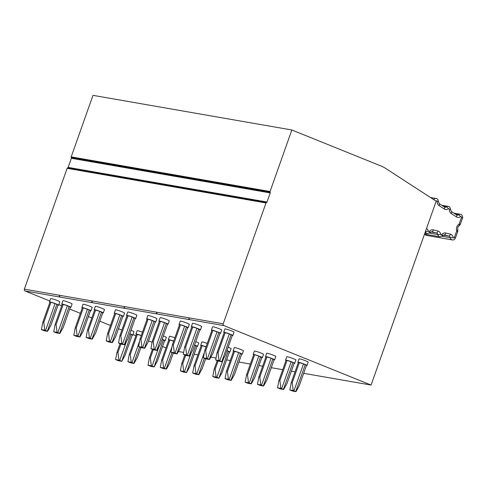 <?xml version="1.0" encoding="UTF-8"?>
<svg xmlns="http://www.w3.org/2000/svg" width="487" height="487" viewBox="0 0 487 487"><rect width="100%" height="100%" fill="white"/><g stroke="black" fill="none" stroke-linecap="round" stroke-linejoin="round"><path stroke-width="0.73" d="M303.687 373.322L371.082 385.059L436.175 201.228L385.935 168.575A35.843 31.85 99.9 0 0 380.968 165.982L291.847 129.986L270.06 191.513A0.718 0.639 99.9 0 0 270.151 192.219A0.718 0.639 -80.1 0 1 270.242 192.919L71.376 158.287L68.15 167.4A0.718 0.639 99.9 0 1 67.644 167.863A0.718 0.639 99.9 0 0 67.139 168.325L24.35 289.162A1.437 1.272 -80.1 0 0 25.062 290.989L49.814 300.984M178.443 351.511L183.654 352.418M194.216 354.256L197.886 354.895M210.834 357.154L216.045 358.061M226.601 359.899L230.272 360.538M238.91 362.042L250.355 364.039M258.993 365.542L262.663 366.181M271.296 367.685L282.746 369.676M291.378 371.179L295.049 371.818M426.563 228.385A4.304 3.823 -80.1 0 1 428.262 231.142A0.718 0.639 99.9 0 0 429.376 231.422A4.304 3.823 -80.1 0 1 433.296 229.87L437.929 231.039A4.304 3.823 -80.1 0 1 440.717 234.277A0.718 0.639 99.9 0 0 441.831 234.557A4.304 3.823 -80.1 0 1 445.745 233.011L450.378 234.18A4.304 3.823 99.9 0 1 453.166 237.419A0.718 0.639 99.9 0 0 454.389 237.498L456.666 231.063A0.718 0.639 99.9 0 0 456.678 230.558A5.016 4.456 99.9 0 1 458.882 224.324A0.718 0.639 99.9 0 0 459.192 223.941L461.469 217.506A0.718 0.639 99.9 0 0 460.532 216.685A4.304 3.823 -80.1 0 1 456.422 216.904L451.169 213.489A4.304 3.823 99.9 0 1 449.379 209.434A0.718 0.639 99.9 0 0 448.399 208.801A4.304 3.823 99.9 0 1 444.296 209.02L439.037 205.599A4.304 3.823 -80.1 0 1 437.253 201.551A0.718 0.639 99.9 0 0 436.078 201.143L392.065 172.556M67.139 168.325L266.005 202.957A0.718 0.639 99.9 0 1 266.511 202.495A0.718 0.639 99.9 0 0 267.016 202.032L270.242 192.919M266.005 202.957L223.216 323.794L189.206 317.871L188.731 319.216L189.918 319.697A1.437 1.272 -80.1 0 1 189.206 317.871L156.82 312.234L156.345 313.579L157.532 314.06A1.437 1.272 -80.1 0 1 156.82 312.234L124.428 306.591L123.954 307.936L125.141 308.417A1.437 1.272 -80.1 0 1 124.428 306.591L92.043 300.954L91.568 302.299L92.755 302.774A1.437 1.272 -80.1 0 1 92.043 300.954L59.651 295.311L59.177 296.656L60.364 297.137A1.437 1.272 -80.1 0 1 59.651 295.311L24.35 289.162M371.082 385.059L223.929 325.62A1.437 1.272 -80.1 0 1 223.216 323.794M270.151 192.219L71.285 157.581A0.718 0.639 99.9 0 1 71.193 156.881L92.98 95.349L291.847 129.986M71.285 157.581A0.718 0.639 -80.1 0 1 71.376 158.287M294.154 363.339A4.84 0.414 -160.5 0 0 294.708 363.339L295.901 359.972A4.84 0.414 -160.5 0 0 293.521 358.736A4.84 0.414 -160.5 0 0 286.776 356.74L285.583 360.106A4.84 0.414 -160.5 0 0 286.009 360.459M232.293 335.525A4.84 0.414 -160.5 0 0 232.841 335.525L234.034 332.158A4.84 0.414 -160.5 0 0 231.66 330.923A4.84 0.414 -160.5 0 0 224.909 328.926L223.722 332.292A4.84 0.414 -160.5 0 0 224.148 332.639M219.984 333.382A4.84 0.414 -160.5 0 0 220.538 333.382L221.731 330.016A4.84 0.414 -160.5 0 0 219.357 328.78A4.84 0.414 -160.5 0 0 212.606 326.783L211.413 330.149A4.84 0.414 -160.5 0 0 211.839 330.496M306.463 365.487A4.84 0.414 -160.5 0 0 307.011 365.481L308.204 362.115A4.84 0.414 -160.5 0 0 305.83 360.879A4.84 0.414 -160.5 0 0 299.079 358.882L297.892 362.249A4.84 0.414 -160.5 0 0 298.318 362.602M58.793 304.612L61.721 305.793M69.738 309.038L80.373 313.33M88.397 316.568L91.806 317.95M99.823 321.189L110.458 325.48M118.481 328.725L121.89 330.101M132.963 334.575L135.891 335.756M148.559 340.876L152.114 342.306M162.567 346.531L165.976 347.907M261.769 357.702A4.84 0.414 -160.5 0 0 262.316 357.695L263.51 354.329A4.84 0.414 -160.5 0 0 261.135 353.099A4.84 0.414 -160.5 0 0 254.391 351.103L253.197 354.469A4.84 0.414 -160.5 0 0 253.624 354.816M199.901 329.888A4.84 0.414 -160.5 0 0 200.455 329.882L201.642 326.515A4.84 0.414 -160.5 0 0 199.268 325.279A4.84 0.414 -160.5 0 0 192.523 323.283L191.33 326.649A4.84 0.414 -160.5 0 0 191.756 327.002M187.598 327.745A4.84 0.414 -160.5 0 0 188.146 327.739L189.34 324.372A4.84 0.414 -160.5 0 0 186.965 323.137A4.84 0.414 -160.5 0 0 180.22 321.14L179.027 324.506A4.84 0.414 -160.5 0 0 179.453 324.859M274.071 359.844A4.84 0.414 -160.5 0 0 274.625 359.838L275.812 356.472A4.84 0.414 -160.5 0 0 273.438 355.242A4.84 0.414 -160.5 0 0 266.693 353.245L265.5 356.612A4.84 0.414 -160.5 0 0 265.926 356.959M229.377 352.058A4.84 0.414 -160.5 0 0 229.931 352.058L231.124 348.692A4.84 0.414 -160.5 0 0 228.744 347.456A4.84 0.414 -160.5 0 0 228.147 347.219M167.516 324.245A4.84 0.414 -160.5 0 0 168.064 324.239L169.257 320.872A4.84 0.414 -160.5 0 0 166.883 319.642A4.84 0.414 -160.5 0 0 160.132 317.646L158.945 321.012A4.84 0.414 -160.5 0 0 159.371 321.359M155.207 322.102A4.84 0.414 -160.5 0 0 155.761 322.096L156.954 318.729A4.84 0.414 -160.5 0 0 154.574 317.5A4.84 0.414 -160.5 0 0 147.829 315.503L146.636 318.869A4.84 0.414 -160.5 0 0 147.062 319.216M241.686 354.201A4.84 0.414 -160.5 0 0 242.234 354.201L243.427 350.835A4.84 0.414 -160.5 0 0 241.053 349.599A4.84 0.414 -160.5 0 0 234.302 347.602L233.115 350.969A4.84 0.414 -160.5 0 0 233.535 351.322M196.992 346.421A4.84 0.414 -160.5 0 0 197.539 346.415L198.733 343.049A4.84 0.414 -160.5 0 0 196.358 341.813A4.84 0.414 -160.5 0 0 195.762 341.582M135.124 318.601A4.84 0.414 -160.5 0 0 135.678 318.601L136.865 315.235A4.84 0.414 -160.5 0 0 134.491 313.999A4.84 0.414 -160.5 0 0 127.746 312.003L126.553 315.369A4.84 0.414 -160.5 0 0 126.979 315.722M122.821 316.459A4.84 0.414 -160.5 0 0 123.369 316.459L124.562 313.092A4.84 0.414 -160.5 0 0 122.188 311.857A4.84 0.414 -160.5 0 0 115.443 309.86L114.25 313.226A4.84 0.414 -160.5 0 0 114.676 313.579M207.267 343.42A4.84 0.414 -160.5 0 0 201.916 341.965L200.723 345.332A4.84 0.414 -160.5 0 0 201.149 345.679M164.6 340.778A4.84 0.414 -160.5 0 0 165.154 340.778L166.341 337.412A4.84 0.414 -160.5 0 0 163.967 336.176A4.84 0.414 -160.5 0 0 163.37 335.939M102.739 312.964A4.84 0.414 -160.5 0 0 103.287 312.958L104.48 309.592A4.84 0.414 -160.5 0 0 102.106 308.362A4.84 0.414 -160.5 0 0 95.355 306.366L94.168 309.732A4.84 0.414 -160.5 0 0 94.588 310.079M90.43 310.822A4.84 0.414 -160.5 0 0 90.984 310.816L92.177 307.449A4.84 0.414 -160.5 0 0 89.797 306.22A4.84 0.414 -160.5 0 0 83.052 304.223L81.859 307.589A4.84 0.414 -160.5 0 0 82.285 307.936M174.876 337.777A4.84 0.414 -160.5 0 0 169.525 336.322L168.338 339.689A4.84 0.414 -160.5 0 0 168.758 340.036M132.214 335.141A4.84 0.414 -160.5 0 0 132.762 335.135L133.955 331.769A4.84 0.414 -160.5 0 0 131.581 330.533A4.84 0.414 -160.5 0 0 130.985 330.302M70.347 307.321A4.84 0.414 -160.5 0 0 70.895 307.321L72.088 303.955A4.84 0.414 -160.5 0 0 69.714 302.719A4.84 0.414 -160.5 0 0 62.969 300.723L61.776 304.089A4.84 0.414 -160.5 0 0 62.202 304.436M58.044 305.179A4.84 0.414 -160.5 0 0 58.592 305.179L59.785 301.812A4.84 0.414 -160.5 0 0 57.411 300.576A4.84 0.414 -160.5 0 0 50.666 298.58L49.473 301.946A4.84 0.414 -160.5 0 0 49.899 302.293M142.49 332.14A4.84 0.414 -160.5 0 0 137.139 330.679L135.946 334.045A4.84 0.414 -160.5 0 0 136.372 334.399M220.538 333.382A4.84 0.414 -160.5 0 0 218.164 332.146A4.84 0.414 -160.5 0 0 211.413 330.149M209.27 359.388L218.809 332.463L212.898 330.411L205.745 350.603L204.777 350.439L203.377 357.835L206.178 358.968L209.501 359.546L206.701 358.414L203.377 357.835M218.809 332.463L220.021 333.285L212.868 353.483L209.501 359.546M204.777 350.439L211.93 330.241L212.898 330.411M217.025 331.744L207.492 358.669M206.701 358.414L205.745 350.603M307.011 365.481A4.84 0.414 -160.5 0 0 304.637 364.246A4.84 0.414 -160.5 0 0 297.892 362.249M292.224 382.709L291.256 382.538L298.403 362.346L303.504 363.844L306.493 365.39L299.341 385.582L295.98 391.651L293.18 390.519L292.224 382.709L299.377 362.511M291.256 382.538L289.85 389.941L292.65 391.067L295.98 391.651M305.282 364.562L295.749 391.493M303.504 363.844L293.965 390.775M289.85 389.941L293.18 390.519M294.708 363.339A4.84 0.414 -160.5 0 0 292.334 362.103A4.84 0.414 -160.5 0 0 285.583 360.106M283.671 389.509L287.038 383.439L294.191 363.247L292.979 362.419L287.068 360.368L279.915 380.566L278.948 380.396L277.547 387.798L280.348 388.924L283.671 389.509L280.871 388.376L277.547 387.798M278.948 380.396L286.1 360.203L287.068 360.368M292.979 362.419L283.44 389.35M291.196 361.701L281.663 388.632M280.871 388.376L279.915 380.566M232.841 335.525A4.84 0.414 -160.5 0 0 230.467 334.289A4.84 0.414 -160.5 0 0 223.722 332.292M225.207 332.554L218.054 352.746L217.086 352.582L224.233 332.384L229.334 333.887L232.323 335.427L225.171 355.626L221.81 361.689L231.112 334.606M217.086 352.582L215.68 359.978L219.01 360.557L218.054 352.746M215.68 359.978L218.48 361.111L221.81 361.689M229.334 333.887L219.795 360.812L219.01 360.557M221.579 361.531L219.795 360.812M262.316 357.695A4.84 0.414 -160.5 0 0 259.942 356.466A4.84 0.414 -160.5 0 0 253.197 354.469M251.286 383.866L254.652 377.802L261.799 357.604L258.81 356.064L254.683 354.731L247.53 374.923L246.562 374.753L245.156 382.155L247.956 383.287L251.286 383.866L248.486 382.733L247.53 374.923M246.562 374.753L253.715 354.56L254.683 354.731M260.588 356.782L251.055 383.707M258.81 356.064L249.271 382.989M248.486 382.733L245.156 382.155M200.455 329.882A4.84 0.414 -160.5 0 0 198.075 328.646A4.84 0.414 -160.5 0 0 191.33 326.649M184.695 346.939L191.848 326.747L196.943 328.244L199.938 329.79L192.785 349.983L189.419 356.052L186.618 354.92L185.663 347.109L184.695 346.939L183.295 354.341L186.618 354.92M192.815 326.911L185.663 347.109M196.943 328.244L187.41 355.175M189.187 355.894L198.726 328.962M183.295 354.341L186.095 355.467L189.419 356.052M188.146 327.739A4.84 0.414 -160.5 0 0 185.772 326.503A4.84 0.414 -160.5 0 0 179.027 324.506M172.392 344.796L179.545 324.604L180.513 324.768L173.36 344.966L172.392 344.796L170.986 352.198L173.792 353.325L177.116 353.909L174.316 352.777L173.36 344.966M176.884 353.751L186.418 326.82L180.513 324.768M186.418 326.82L187.629 327.648L180.482 347.84L177.116 353.909M184.64 326.101L175.101 353.032M174.316 352.777L170.986 352.198M274.625 359.838A4.84 0.414 -160.5 0 0 272.245 358.609A4.84 0.414 -160.5 0 0 265.5 356.612M258.865 376.901L266.018 356.703L271.113 358.207L274.108 359.747L266.955 379.945L263.589 386.008L260.788 384.876L259.833 377.066L258.865 376.901L257.465 384.298L260.788 384.876M272.89 358.925L263.357 385.85M257.465 384.298L260.265 385.43L263.589 386.008M266.986 356.874L259.833 377.066M271.113 358.207L261.58 385.132M229.931 352.058A4.84 0.414 -160.5 0 0 227.557 350.823A4.84 0.414 -160.5 0 0 226.96 350.585M228.202 351.139L218.894 378.222L222.261 372.159L229.414 351.967L226.942 350.634M217.172 360.648L214.17 369.116L212.77 376.512L215.571 377.644L218.894 378.222M218.079 360.983L215.138 369.286L214.17 369.116M223.527 358.596L216.885 377.346L216.094 377.096L215.138 369.286M218.663 378.064L216.885 377.346M216.094 377.096L212.77 376.512M168.064 324.239A4.84 0.414 -160.5 0 0 165.69 323.009A4.84 0.414 -160.5 0 0 158.945 321.012M152.309 341.302L159.456 321.103L164.557 322.607L167.546 324.147L160.393 344.346L157.033 350.409L154.233 349.276L153.277 341.466L152.309 341.302L150.903 348.698L154.233 349.276M160.43 321.274L153.277 341.466M164.557 322.607L155.018 349.532M156.802 350.25L166.335 323.325M150.903 348.698L153.703 349.83L157.033 350.409M155.761 322.096A4.84 0.414 -160.5 0 0 153.387 320.866A4.84 0.414 -160.5 0 0 146.636 318.869M140 339.159L147.153 318.961L148.121 319.131L140.968 339.323L140 339.159L138.6 346.555L141.4 347.688L144.724 348.266L141.924 347.134L140.968 339.323M144.493 348.108L154.032 321.183L148.121 319.131M154.032 321.183L155.243 322.004L148.091 342.203L144.724 348.266M152.248 320.464L142.715 347.389M141.924 347.134L138.6 346.555M242.234 354.201A4.84 0.414 -160.5 0 0 239.86 352.965A4.84 0.414 -160.5 0 0 233.115 350.969M226.479 371.258L233.626 351.06L238.727 352.564L241.716 354.11L234.564 374.302L231.203 380.365L228.403 379.239L227.447 371.429L226.479 371.258L225.073 378.655L228.403 379.239M240.505 353.282L230.972 380.207M225.073 378.655L227.873 379.787L231.203 380.365M234.594 351.23L227.447 371.429M238.727 352.564L229.188 379.489M197.539 346.415A4.84 0.414 -160.5 0 0 195.165 345.18A4.84 0.414 -160.5 0 0 194.569 344.948M195.811 345.496L186.509 372.585L189.875 366.516L197.022 346.324L194.55 344.991M184.786 355.005L181.785 363.472L180.379 370.875L183.179 372.007L186.509 372.585M185.693 355.34L182.753 363.643L181.785 363.472M191.135 352.953L184.494 371.709L183.709 371.453L182.753 363.643M186.278 372.427L184.494 371.709M183.709 371.453L180.379 370.875M135.678 318.601A4.84 0.414 -160.5 0 0 133.298 317.366A4.84 0.414 -160.5 0 0 126.553 315.369M119.918 335.659L127.07 315.46L132.166 316.964L135.161 318.51L128.008 338.702L124.642 344.766L121.841 343.639L120.886 335.829L119.918 335.659L118.518 343.055L121.841 343.639M128.038 315.631L120.886 335.829M132.166 316.964L122.633 343.889M124.41 344.607L133.943 317.682M118.518 343.055L121.318 344.187L124.642 344.766M123.369 316.459A4.84 0.414 -160.5 0 0 120.995 315.223A4.84 0.414 -160.5 0 0 114.25 313.226M107.615 333.516L114.768 313.318L115.736 313.488L108.583 333.686L107.615 333.516L106.209 340.912L109.009 342.044L112.339 342.623L109.538 341.497L108.583 333.686M112.107 342.464L121.64 315.539L115.736 313.488M121.64 315.539L122.852 316.367L115.705 336.56L112.339 342.623M119.863 314.821L110.324 341.746M109.538 341.497L106.209 340.912M206.074 346.787A4.84 0.414 -160.5 0 0 200.723 345.332M202.208 345.587L195.056 365.786L194.088 365.615L201.241 345.423L206.056 346.835M205.666 358.803L202.178 368.665L198.812 374.728L196.011 373.596L195.056 365.786M204.345 358.292L198.58 374.57M194.088 365.615L192.688 373.018L195.488 374.15L198.812 374.728M204.418 352.332L196.803 373.852M192.688 373.018L196.011 373.596M165.154 340.778A4.84 0.414 -160.5 0 0 162.78 339.542A4.84 0.414 -160.5 0 0 162.177 339.305M163.425 339.859L154.117 366.942L157.484 360.879L164.636 340.681L162.165 339.348M152.394 349.362L149.393 357.835L147.993 365.232L150.793 366.364L154.117 366.942M153.302 349.703L150.361 358L149.393 357.835M158.75 347.31L152.108 366.066L151.317 365.81L150.361 358M153.886 366.784L152.108 366.066M151.317 365.81L147.993 365.232M103.287 312.958A4.84 0.414 -160.5 0 0 100.912 311.723A4.84 0.414 -160.5 0 0 94.168 309.732M87.532 330.016L94.679 309.823L99.78 311.321L102.769 312.867L95.616 333.065L92.256 339.129L89.45 337.996L88.5 330.186L87.532 330.016L86.126 337.418L89.45 337.996M95.647 309.994L88.5 330.186M99.78 311.321L90.241 338.252M92.025 338.97L101.558 312.039M86.126 337.418L88.926 338.55L92.256 339.129M90.984 310.816A4.84 0.414 -160.5 0 0 88.61 309.58A4.84 0.414 -160.5 0 0 81.859 307.589M75.223 327.873L82.376 307.681L83.344 307.851L76.191 328.043L75.223 327.873L73.823 335.275L76.623 336.407L79.947 336.986L77.147 335.853L76.191 328.043M79.716 336.827L89.255 309.896L83.344 307.851M89.255 309.896L90.466 310.724L83.314 330.923L79.947 336.986M87.471 309.178L77.938 336.109M77.147 335.853L73.823 335.275M173.682 341.144A4.84 0.414 -160.5 0 0 168.338 339.689M169.817 339.95L162.67 360.143L161.702 359.978L168.849 339.78L173.67 341.192M173.281 353.16L169.786 363.022L166.426 369.085L163.62 367.953L162.67 360.143M171.954 352.649L166.189 368.927M161.702 359.978L160.296 367.375L163.096 368.507L166.426 369.085M172.033 346.689L164.411 368.209M160.296 367.375L163.62 367.953M132.762 335.135A4.84 0.414 -160.5 0 0 130.388 333.899A4.84 0.414 -160.5 0 0 129.792 333.662M131.033 334.216L121.732 361.305L125.098 355.236L132.245 335.044L129.773 333.711M120.003 343.725L117.008 352.192L115.602 359.595L118.402 360.721L121.732 361.305M120.916 344.059L117.976 352.363L117.008 352.192M126.358 341.673L119.717 360.429L118.931 360.173L117.976 352.363M121.5 361.147L119.717 360.429M118.931 360.173L115.602 359.595M70.895 307.321A4.84 0.414 -160.5 0 0 68.521 306.086A4.84 0.414 -160.5 0 0 61.776 304.089M55.141 324.379L62.293 304.18L67.389 305.684L70.384 307.224L63.231 327.422L59.864 333.485L57.064 332.353L56.108 324.549L55.141 324.379L53.74 331.775L57.064 332.353M63.261 304.351L56.108 324.549M67.389 305.684L57.856 332.609M59.633 333.327L69.166 306.402M53.74 331.775L56.541 332.907L59.864 333.485M58.592 305.179A4.84 0.414 -160.5 0 0 56.218 303.943A4.84 0.414 -160.5 0 0 49.473 301.946M42.838 322.236L49.991 302.037L50.958 302.208L43.806 322.4L42.838 322.236L41.432 329.632L44.232 330.764L47.562 331.343L44.761 330.21L43.806 322.4M47.33 331.184L56.863 304.259L50.958 302.208M56.863 304.259L58.075 305.081L50.928 325.279L47.562 331.343M55.086 303.541L45.547 330.466M44.761 330.21L41.432 329.632M141.297 335.506A4.84 0.414 -160.5 0 0 135.946 334.045M137.431 334.307L130.279 354.506L129.311 354.335L136.463 334.143L141.279 335.549M140.889 347.523L137.401 357.379L134.035 363.448L131.234 362.316L130.279 354.506M139.568 347.012L133.803 363.29M129.311 354.335L127.911 361.738L130.711 362.864L134.035 363.448M139.641 341.052L132.026 362.572M127.911 361.738L131.234 362.316M459.192 223.941L460.245 224.489L462.522 218.054C463.161 218.736 462.248 213.756 460.398 214.274A2.867 2.551 99.9 0 0 458.517 214.761L455.57 214.25M461.469 217.506L462.522 218.054M439.037 205.599A2.149 0.919 -57 0 0 439.237 203.627L438.422 201.606C438.16 199.603 437.399 198.574 436.139 198.507A2.867 2.551 99.9 0 0 433.673 199.597M437.253 201.551L438.422 201.606M458.882 224.324A2.149 0.779 58.8 0 1 459.028 225.998C458.042 226.199 457.616 227.447 457.75 229.73A2.149 0.499 162.1 0 1 456.678 230.558M456.666 231.063L457.725 231.611L457.75 229.73M460.532 216.685A2.149 0.712 -127.4 0 0 458.517 214.761A2.149 1.911 -80.1 0 1 456.703 214.998M443.444 206.36L446.39 206.878A2.867 2.551 99.9 0 1 448.265 206.391L441.733 205.252M456.422 216.904A2.149 0.919 -57 0 0 456.623 214.931L451.364 211.516L450.548 209.489C450.262 207.462 449.501 206.433 448.265 206.391M450.378 234.18A2.149 0.986 104.2 0 1 448.917 236.104A2.149 1.911 99.9 0 1 450.311 237.723A2.867 2.551 99.9 0 0 452.332 239.914C453.519 240.213 454.554 239.592 455.442 238.046L457.725 231.611M453.166 237.419A2.149 0.365 170.5 0 1 450.311 237.723L441.989 236.274M443.194 235.105L448.917 236.104L444.053 234.892M454.389 237.498L455.442 238.046M424.877 234.162A2.867 2.551 99.9 0 0 426.582 235.428L452.332 239.914M437.929 231.039A2.149 0.986 104.2 0 1 436.462 232.963A2.149 1.911 -80.1 0 1 437.856 234.582A2.867 2.551 99.9 0 0 439.877 236.773L424.536 234.107M440.717 234.277A2.149 0.365 170.5 0 1 437.856 234.582L429.534 233.133M441.831 234.557A2.149 0.481 36.2 0 1 442.592 235.659L439.877 236.773M442.592 235.659L444.156 234.911A2.149 1.911 -80.1 0 1 444.284 234.935A2.149 0.986 104.2 0 0 445.745 233.011M428.262 231.142A2.149 0.359 170.6 0 1 425.474 231.453M425.431 231.581A2.867 2.551 99.9 0 0 427.428 233.638L431.707 231.769A2.149 1.911 -80.1 0 1 431.829 231.794L431.598 231.757M429.376 231.422A2.149 0.481 36.2 0 1 430.143 232.524M433.296 229.87A2.149 0.986 104.2 0 1 431.829 231.794L436.462 232.963L430.739 231.964M71.193 156.881L270.06 191.513M267.016 202.032L68.15 167.4M266.511 202.495L67.644 167.863M223.929 325.62L25.062 290.989M444.576 207.115A2.149 1.911 99.9 0 0 446.39 206.878A2.149 0.712 -127.4 0 1 448.399 208.801M451.169 213.489A2.149 0.919 -57 0 0 451.364 211.516M449.379 209.434L450.548 209.489M444.296 209.02A2.149 0.919 -57 0 0 444.497 207.048L439.237 203.627M460.398 214.274L453.866 213.136M457.11 215.126L456.623 214.931M427.428 233.638L424.859 233.194M424.701 234.131L426.582 235.428M444.978 207.243L444.497 207.048M436.139 198.507L430.484 197.521M460.245 224.489L459.028 225.998"/></g></svg>
